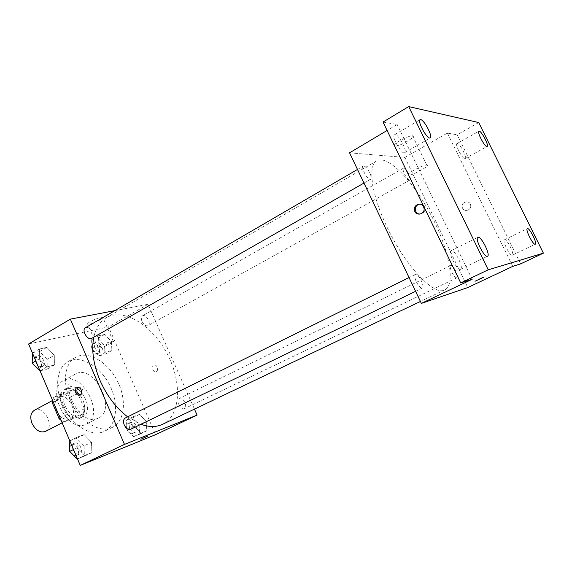 <?xml version="1.0" encoding="UTF-8"?>
<svg xmlns="http://www.w3.org/2000/svg" width="572" height="572" viewBox="0 0 572 572"><rect width="100%" height="100%" fill="white"/><g stroke="black" fill="none" stroke-linecap="round" stroke-linejoin="round"><path stroke-width="0.43" stroke-dasharray="2.86 2.15" d="M45.545 431.388C55.398 426.876 43.694 404.669 34.399 410.246M56.356 410.496C60.146 417.696 64.665 420.47 69.906 418.811C79.594 414.4 67.66 391.756 58.537 397.254C54.833 399.835 54.104 404.247 56.356 410.496M74.982 418.239L83.297 413.964L84.399 408.744L77.728 393.178L72.951 389.825L61.855 393.093L53.575 397.561L64.729 394.251L69.505 397.561L76.119 413.034L74.982 418.239L63.957 421.95L61.082 420.334M53.575 397.561L52.595 400.386M83.297 413.964L72.337 417.624L63.957 421.95M60.131 418.096L67.432 414.292L60.625 398.327L53.375 402.216M67.432 414.292L72.337 417.624M61.855 393.093L60.625 398.327M79.065 418.597C66.845 423.716 52.76 394.68 64.8 389.239C69.777 387.158 74.782 389.074 79.815 394.995C86.193 402.824 86.429 415.229 80.051 418.182L79.065 418.597M81.875 417.16L82.861 416.738C95.703 410.903 79.644 380.437 67.575 387.737C62.698 391.155 61.776 397.054 64.815 405.448C69.448 414.493 75.139 418.397 81.875 417.16M72.951 389.825L64.729 394.251M84.399 408.744L76.119 413.034M77.728 393.178L69.505 397.561M85.106 424.696C66.903 432.632 45.445 388.803 63.471 380.63C81.66 369.605 105.777 415.365 86.408 424.138L85.106 424.696M97.233 418.568C79.201 426.412 57.5 382.16 75.368 374.095C93.365 363.17 117.71 409.345 98.527 418.018L97.233 418.568M102.967 431.91C90.891 436.643 72.501 425.468 63.356 406.957C54.068 388.51 56.521 367.782 67.868 361.661C80.244 354.661 99.6 365.773 109.238 384.305C119.083 402.731 117.31 424.975 104.54 431.231L102.967 431.91M110.989 427.956L112.548 427.284C125.239 421.071 126.877 398.763 116.974 380.23C107.279 361.583 87.945 350.329 75.647 357.285C65.022 362.82 62.076 381.696 69.877 399.442C78.228 419.776 98.398 433.269 110.989 427.956M146.218 421.442L146.84 430.823L140.848 433.204L134.163 426.026L133.605 416.545L139.661 414.335L146.218 421.442L146.84 430.823L140.848 433.204L134.163 426.026L133.605 416.545L139.661 414.335L146.218 421.442L139.096 424.896L139.675 434.248L133.641 436.643L126.97 429.522L126.455 420.07L132.547 417.839L139.096 424.896M111.461 341.72L111.883 350.55L105.605 352.123L98.856 344.716L98.506 335.8L104.84 334.384L111.461 341.72L111.883 350.55L105.605 352.123L98.856 344.716L98.506 335.8L104.84 334.384L111.461 341.72L104.59 345.56L104.969 354.368L98.663 355.97L91.92 348.613L91.62 339.725L97.976 338.274L104.59 345.56M28.6 343.994L108.551 326.891L155.584 434.663M77.206 447.704L76.963 437.222L84.156 434.598L91.52 442.256L91.856 452.609L84.727 455.434L77.206 447.704L76.963 437.222L84.156 434.598L91.52 442.256L84.084 445.888L84.37 456.206L77.506 458.93L84.727 455.434L77.206 447.704L73.502 449.521M54.297 355.305L54.39 365L46.954 366.866L39.354 358.858L39.354 349.056L46.854 347.376L54.297 355.305L54.39 365L46.954 366.866L39.354 358.858L39.354 349.056L46.854 347.376L54.297 355.305L47.154 359.402L47.204 369.069L40.047 370.892M127.627 416.838L140.962 424.295M162.584 424.302C181.009 415.451 182.161 381.824 167.174 353.768C152.495 325.547 124.095 307.493 106.385 317.689C100.064 321.407 95.867 327.906 93.787 337.194M114.793 310.646L148.055 304.297L194.451 409.123M142.035 321.443C143.879 324.896 145.881 326.312 148.055 325.668C151.802 323.888 145.96 313.556 142.485 315.815C141.12 316.838 140.969 318.711 142.035 321.443M178.743 404.704C180.409 407.929 182.261 409.266 184.284 408.715C188.209 407.121 183.026 396.303 179.343 398.398C177.77 399.499 177.563 401.601 178.743 404.704M130.645 429.293C135.314 427.341 129.637 415.529 125.232 418.025M85.507 327.685C88.124 326.841 90.455 328.335 92.507 332.168C93.629 335.099 93.386 337.158 91.77 338.345M148.055 304.297L108.551 326.891M89.976 321.807C87.68 323.187 86.923 324.009 87.709 324.274C90.233 325.089 105.956 317.71 102.738 317.217C99.793 317.331 95.538 318.861 89.976 321.807M152.209 369.841L155.505 371.936C159.116 371.442 157.6 364.335 154.047 365.086C152.073 365.787 151.458 367.374 152.209 369.841L155.505 371.936C159.116 371.442 157.6 364.335 154.047 365.086C152.066 365.787 151.458 367.374 152.209 369.841M78.092 387.43L79.072 387.037C80.566 386.922 81.724 387.723 82.568 389.439C83.405 392.185 82.79 393.944 80.724 394.723L80.244 394.759M100.45 345.931C98.134 347.268 97.347 348.019 98.091 348.198C100.5 348.734 116.288 341.377 113.177 341.162C110.303 341.455 106.056 343.043 100.45 345.931M140.826 439.253L147.705 436.179M387.072 227.191C405.341 266.23 434.441 296.503 444.844 289.825C456.213 284.22 448.662 248.277 430.873 214.757C413.27 181.145 387.88 154.604 376.841 160.811C367.503 165.272 371.328 194.58 387.072 227.191M369.719 172.773C371.278 176.233 371.578 178.392 370.635 179.265C368.139 181.138 360.417 167.31 363.284 166.095C365.086 165.873 367.238 168.096 369.719 172.773M451.851 272.186C453.875 276.054 455.555 277.921 456.899 277.792C459.359 276.948 452.902 264.114 450.736 265.522C449.857 266.352 450.228 268.568 451.851 272.186M416.402 281.91C418.661 286.243 420.62 288.295 422.265 288.081C425.296 286.987 418.111 272.701 415.408 274.424C414.3 275.404 414.628 277.899 416.402 281.91M404.497 174.045C406.699 178.192 408.522 180.209 409.981 180.073C412.319 179.129 405.527 166.681 403.482 168.182C402.717 168.919 403.053 170.871 404.497 174.045M349.563 152.824L404.854 157.422L467.789 287.552M383.026 122.065L397.147 124.481L387.094 130.473M478.728 122.551L457.171 134.785L520.634 263.864M404.854 157.422L447.375 133.104L457.171 134.785M400.064 140.626C394.766 143.879 392.964 145.774 394.666 146.296C398.891 147.011 417.66 136.014 412.526 135.786C409.809 135.893 405.655 137.502 400.064 140.626M447.375 133.104L512.748 266.373M462.562 208.144C464.45 212.548 471.714 209.995 470.67 205.262C469.848 199.506 460.624 201.83 462.269 207.35L462.562 208.144C464.45 212.548 471.714 209.995 470.67 205.262C469.848 199.506 460.624 201.83 462.269 207.35L462.562 208.144M472.165 279.272L397.147 124.481M419.548 204.132C421.75 203.925 423.402 204.812 424.488 206.785L424.917 208.115C425.06 211.712 423.409 213.721 419.962 214.142M414.271 169.977C408.894 173.13 407.014 174.875 408.63 175.218C412.698 175.561 431.703 164.879 426.733 165.008C424.074 165.272 419.927 166.931 414.271 169.977M474.982 281.267L483.776 277.205M504.618 239.732L504.504 239.768C501.951 240.512 510.152 256.706 512.312 255.183C514.786 254.44 507.014 238.839 504.618 239.732M457.364 143.508L456.999 143.565C454.561 144.43 463.084 160.189 465.107 158.566C467.36 157.8 460.024 143.543 457.364 143.508M451.351 250.615L451.136 250.693C447.483 251.887 457.378 271.428 460.56 269.283C464.092 268.104 454.869 249.413 451.351 250.615M395.238 134.62L394.587 134.727C391.148 136.136 401.687 155.012 404.611 152.695C407.736 151.473 399.07 134.756 395.238 134.62M32.196 353.253L39.733 351.537L47.154 359.402M35.729 362.155C37.709 365.844 40.047 367.231 42.736 366.323C47.347 364.007 40.984 353.274 36.665 356.091C34.999 357.307 34.685 359.33 35.729 362.155M54.39 365L47.204 369.069M46.954 366.866L40.011 370.813M39.354 358.858L35.8 360.911M39.354 349.056L32.468 353.088M46.854 347.376L39.733 351.537M36.923 368.018L39.883 367.946C44.502 365.63 38.152 354.919 33.827 357.743C32.168 358.951 31.846 360.953 32.854 363.756M94.938 347.89C96.718 351.222 98.734 352.538 100.994 351.83C104.919 349.935 99.263 339.982 95.595 342.342C94.158 343.393 93.937 345.245 94.938 347.89M111.883 350.55L104.969 354.368M105.605 352.123L98.663 355.97M98.856 344.716L91.92 348.613M98.506 335.8L91.62 339.725M104.84 334.384L97.976 338.274M92.192 349.428C93.965 352.76 95.982 354.068 98.248 353.353C102.181 351.458 96.532 341.527 92.864 343.886C91.42 344.945 91.191 346.789 92.192 349.428M69.505 440.94L76.734 438.295L84.084 445.888M73.13 450.071C74.889 453.474 77.02 454.804 79.522 454.046C84.377 451.994 78.95 440.619 74.353 443.2C72.379 444.516 71.972 446.811 73.13 450.071M91.52 442.256L91.856 452.609L84.37 456.206M91.856 452.609L84.727 455.434M76.963 437.222L69.791 440.797M84.156 434.598L76.734 438.295M69.677 450.028L70.449 452.145M73.616 455.376L76.555 455.484C81.417 453.432 76.004 442.077 71.4 444.666L69.62 447.197M129.851 428.421C131.46 431.531 133.319 432.782 135.435 432.182C139.539 430.487 134.57 420.041 130.702 422.215C129.036 423.351 128.75 425.418 129.851 428.421M146.84 430.823L139.675 434.248M140.848 433.204L133.641 436.643M134.163 426.026L126.97 429.522M133.605 416.545L126.455 420.07M139.661 414.335L132.547 417.839M126.998 429.808C128.607 432.904 130.466 434.155 132.582 433.547C136.701 431.853 131.746 421.421 127.863 423.602C126.19 424.739 125.904 426.805 126.998 429.808M62.141 422.822L69.906 418.811M52.581 400.464L58.537 397.254M67.575 387.737L64.8 389.239M82.861 416.738L80.051 418.182M75.368 374.095L63.471 380.63M98.527 418.018L86.408 424.138M75.647 357.285L67.868 361.661M112.548 427.284L104.54 431.231M79.072 387.037L77.628 387.458M80.724 394.723L79.823 394.995M113.177 341.162L102.738 317.217M98.091 348.198L87.709 324.274M376.841 160.811L106.385 317.689M444.844 289.825L420.434 301.458M363.978 183.061L370.635 179.265M357.493 169.462L363.284 166.095M450.736 265.522L179.343 398.398M456.899 277.792L184.284 408.715M415.408 274.424L409.044 277.577M422.265 288.081L415.594 291.312M403.482 168.182L142.485 315.815M409.981 180.073L148.055 325.668M424.917 208.115L424.009 208.172M426.733 165.008L412.526 135.786M408.63 175.218L394.666 146.296M512.312 255.183L535.27 244.215M504.504 239.768L527.327 228.6M460.56 269.283L487.508 256.235M451.136 250.693L477.899 237.344M404.611 152.695L430.216 137.974M394.587 134.727L420.077 119.691M465.107 158.566L487.129 146.446M456.999 143.565L478.928 131.238M36.665 356.091L33.827 357.743M42.736 366.323L39.883 367.946M95.595 342.342L92.864 343.886M100.994 351.83L98.248 353.353M74.353 443.2L71.4 444.666M79.522 454.046L76.555 455.484M130.702 422.215L127.863 423.602M135.435 432.182L132.582 433.547"/><path stroke-width="0.86" d="M52.581 400.464L34.399 410.246C30.616 412.855 29.816 417.231 31.989 423.373C35.707 430.43 40.226 433.104 45.545 431.388L62.141 422.822M60.131 418.096L59.059 418.654L61.082 420.334M59.059 418.654L52.309 402.788L52.595 400.386M53.375 402.216L52.309 402.788M79.815 394.995L79.286 395.159C75.454 396.024 73.702 387.887 77.628 387.458C79.122 387.344 80.287 388.152 81.131 389.868C81.968 392.621 81.353 394.38 79.286 395.159M194.451 409.123L197.097 415.1L155.584 434.663L80.259 465.408L28.6 343.994L70.349 319.126L114.793 310.646M197.097 415.1L124.474 444.408L80.259 465.408M142.113 438.588L147.619 436.193L142.113 438.588M93.787 337.194C91.284 350.057 93.358 364.478 100.014 380.459C106.864 395.81 116.066 407.936 127.627 416.838M140.962 424.295C149.178 427.22 156.385 427.227 162.584 424.302L420.434 301.458M124.474 444.408L70.349 319.126M409.044 277.577L125.232 418.025C123.352 419.305 123.03 421.643 124.267 425.017C126.105 428.564 128.228 429.987 130.645 429.293L415.594 291.312M363.978 183.061L91.77 338.345C87.68 341.048 81.11 329.88 85.507 327.685L357.493 169.462M80.244 394.759C76.677 393.164 75.962 390.726 78.092 387.43M147.705 436.179L140.826 439.253M543.4 253.153L488.223 269.82L408.694 106.592L478.728 122.551L543.4 253.153L520.634 263.864L512.748 266.373L467.789 287.552L421.357 303.403L349.563 152.824L387.094 130.473M488.223 269.82L460.717 282.911L383.026 122.065L408.694 106.592M421.357 303.403L472.165 279.272L460.717 282.911M478.142 279.644L483.569 277.256L478.142 279.644M423.58 206.842L424.009 208.172C425.318 214.243 415.83 216.602 414.536 210.567C412.82 205.026 421.278 201.501 423.58 206.842M419.962 214.142C417.682 213.957 416.18 212.748 415.458 210.503C415 207.15 416.366 205.026 419.548 204.132M483.776 277.205L474.982 281.267M486.836 146.489C484.42 146.525 476.833 131.867 478.928 131.238L479.264 131.195C481.76 131.353 489.203 145.781 487.129 146.446L486.836 146.489M429.679 138.052C426.19 138.016 417.152 120.735 420.077 119.691L420.677 119.612C424.281 119.92 433.104 136.894 430.216 137.974L429.679 138.052M487.373 256.285C484.248 257.643 474.596 238.338 477.899 237.344L478.099 237.28C481.338 236.222 490.769 255.191 487.508 256.235L487.373 256.285M535.192 244.237C533.083 245.238 525.024 229.2 527.327 228.6L527.441 228.564C529.636 227.77 537.544 243.572 535.27 244.215L535.192 244.237M40.047 370.892L32.154 363.02L32.468 353.088M35.8 360.911L32.154 363.02M32.854 363.756L36.923 368.018M77.213 459.051L69.698 451.379L69.791 440.797M73.502 449.521L69.698 451.379M70.449 452.145L73.616 455.376M69.62 447.197L69.677 450.028M415.458 210.503L414.536 210.567"/></g></svg>

